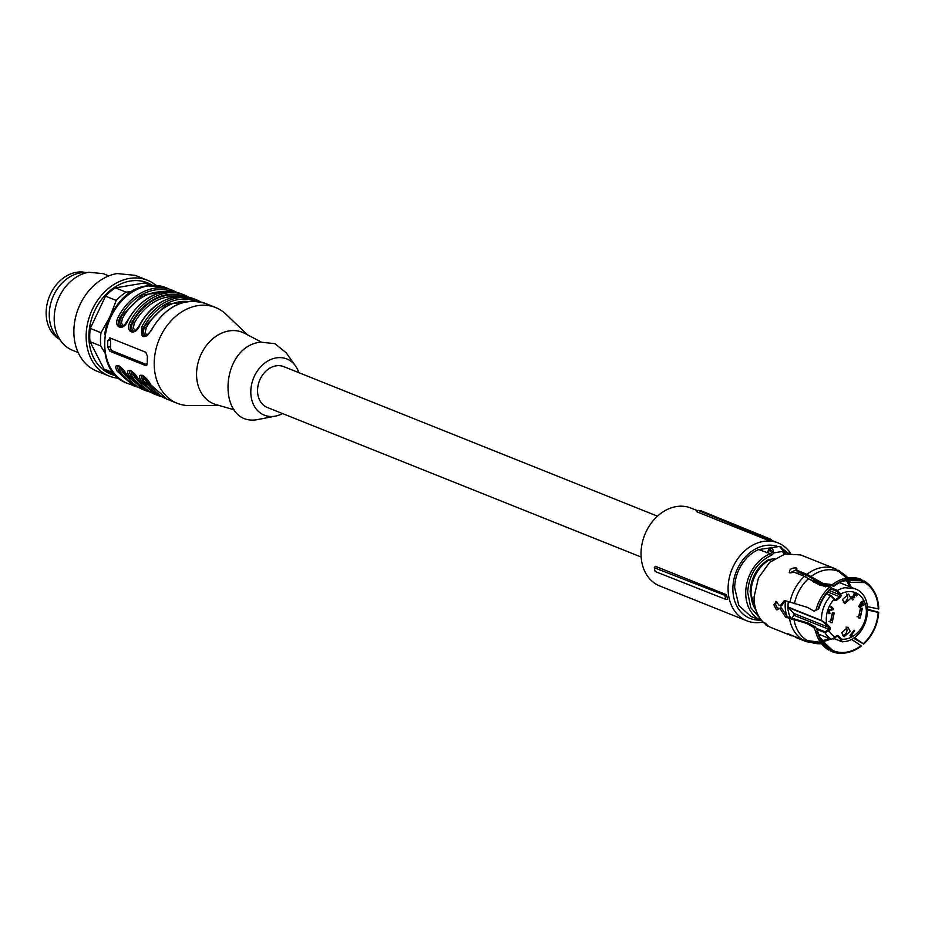 <?xml version="1.0" encoding="UTF-8"?>
<svg xmlns="http://www.w3.org/2000/svg" width="925" height="925" viewBox="0 0 925 925"><rect width="100%" height="100%" fill="white"/><g stroke="black" fill="none" stroke-linecap="round" stroke-linejoin="round"><path stroke-width="1.39" d="M641.129 557.035L267.383 407.497A22.015 17.274 -68.2 0 1 258.11 385.332A22.015 17.274 -68.2 0 1 276.008 365.861A22.015 17.274 -68.2 0 1 283.732 366.624L657.478 516.162M724.876 595.342L726.634 594.787L655.397 566.285L654.287 567.742A43.533 34.167 111.8 0 0 655.131 571.5L725.778 599.388A43.001 33.739 -68.2 0 1 724.876 595.342L654.287 567.742M763.021 621.982A41.96 32.93 -68.2 0 1 761.564 622.271A41.96 32.93 -68.2 0 1 746.822 620.814A41.96 32.93 -68.2 0 1 729.143 578.553A41.96 32.93 -68.2 0 1 763.252 541.437A41.96 32.93 -68.2 0 1 777.994 542.894A41.96 32.93 -68.2 0 1 790.54 553.219M746.822 620.814L659.745 585.964A41.96 32.93 -68.2 0 1 642.066 543.715A41.96 32.93 -68.2 0 1 676.175 506.599A41.96 32.93 -68.2 0 1 690.917 508.056L697.635 510.739M725.778 599.388L727.628 599.4A41.96 32.93 -68.2 0 1 726.634 594.787M768.085 540.293L696.837 511.791L697.947 510.334L701.254 510.866L771.346 539.472L772.132 540.894A41.96 32.93 -68.2 0 0 768.085 540.293L767.796 538.917L697.947 510.334M760.119 620.108A38.515 30.224 -68.2 0 1 732.982 585.907A38.515 30.224 -68.2 0 1 765.172 545.542A38.515 30.224 -68.2 0 1 778.075 546.64M782.897 549.068A38.515 30.224 -68.2 0 1 787.14 552.572M767.796 538.917A43.001 33.739 -68.2 0 1 771.346 539.472M799.107 572.425A30.005 23.553 111.8 0 0 797.223 573.477M780.85 605.47A30.005 23.553 111.8 0 0 781.105 608.268M867.558 606.673L878.75 608.962A38.203 29.982 -68.2 0 0 872.934 589.549L872.252 588.577A38.943 30.56 -68.2 0 0 864.123 580.912L862.378 581.235M864.123 580.912L864.725 582.588A37.601 29.508 -68.2 0 1 878.253 609.055M864.725 582.588L851.012 582.368L847.046 580.53L848.78 582.507A36.202 28.409 -68.2 0 1 851.208 587.283M838.143 570.228L846.884 577.963M864.979 582.045A38.203 29.982 -68.2 0 1 872.934 589.549M833.807 585.664L834.049 586.126A37.601 29.508 -68.2 0 1 842.34 581.351L846.976 580.495L862.574 580.796A38.203 29.982 -68.2 0 0 833.807 585.664L832.35 584.635A38.943 30.56 -68.2 0 1 842.502 579.096A38.943 30.56 -68.2 0 1 861.73 579.663L862.574 580.796M842.34 581.351A37.601 29.508 -68.2 0 1 862.32 581.339M834.049 586.126L823.308 584.831L807.883 575.94L797.304 571.708L796.494 570.124L806.935 574.298L823.181 583.513L832.35 584.635M846.595 578.009L835.587 568.898A39.208 30.768 -68.2 0 1 836.524 569.303M831.575 588.196L831.344 587.733A38.203 29.982 111.8 0 0 818.209 608.951L818.729 608.87C821.284 600.637 825.562 593.746 831.575 588.196M818.209 608.951L816.081 609.772A38.943 30.56 -68.2 0 1 829.875 586.704L831.344 587.733M775.717 601.377L776.549 601.47L778.596 604.892L780.295 605.563L784.238 600.707L785.892 600.88L807.456 607.378L814.173 611.194L816.081 609.772M829.875 586.704L820.036 585.328L804.461 576.368L794.032 572.193L789.985 572.991C788.747 569.8 790.806 568.077 796.159 567.823L796.494 570.124M818.729 608.87L814.173 611.194M815.619 631.405L813.838 627.428L815.653 627.127L818.232 632.746L815.619 631.405A38.943 30.56 -68.2 0 0 818.498 639.094A38.943 30.56 -68.2 0 0 828.557 649.963L830.037 649.755A38.203 29.982 -68.2 0 1 817.712 632.839M813.838 627.428L806.299 623.288L785.556 617.114L780.226 608.881L781.914 608.592L787.279 616.825L808.866 623.311L815.653 627.127M830.754 639.025A36.202 28.409 -68.2 0 1 825.389 640.956L822.695 641.164L832.697 650.46A37.601 29.508 -68.2 0 0 860.978 645.673L861.21 646.136A38.203 29.982 -68.2 0 1 847.739 652.518L846.583 652.761A38.943 30.56 -68.2 0 1 830.951 651.2L830.292 649.211A37.601 29.508 -68.2 0 1 819.943 637.348A37.601 29.508 -68.2 0 1 818.232 632.746M830.292 649.211L819.943 637.348M821.25 642.794L805.525 641.314L787.788 633.671L803.131 640.065L820.394 642.251M860.978 645.673L851.382 639.233M847.739 652.518A38.203 29.982 -68.2 0 1 832.442 651.003L830.951 651.2M854.318 637.429L863.684 644.066A38.203 29.982 -68.2 0 0 878.681 612.281L867.789 609.286M878.681 612.281L878.183 612.362A37.601 29.508 -68.2 0 1 863.441 643.603M878.183 612.362L867.823 610.084M863.684 644.066L853.37 638.065M781.914 608.592L778.526 608.199L776.376 609.748L777.162 609.853M778.075 609.459L775.485 604.372L776.595 601.493M785.105 600.683L781.983 605.285L780.295 605.563M789.915 572.957L796.899 569.384M838.917 570.54L847.867 577.801M821.516 563.29L835.587 568.898A39.208 30.768 -68.2 0 0 806.935 574.298M796.888 568.424L796.159 567.823M789.233 572.332L789.985 572.991M776.549 601.47L773.797 604.649L776.376 609.748M780.226 608.881L778.526 608.199M791.997 635.914L771.589 627.751A39.208 30.768 -68.2 0 1 754.106 596.775L758.477 577.847L769.75 562.284L785.105 553.959L800.726 554.954L821.099 563.105M771.022 561.186L768.768 560.284A32.329 25.368 -68.2 0 0 751.019 592.335A32.329 25.368 -68.2 0 0 756.095 610.384M774.445 558.654L768.409 559.671L769.6 560.145L768.768 560.284M782.92 550.259L782.677 551.404L782.989 550.641L782.677 551.404L773.416 552.965A3.434 2.694 -68.2 0 1 771.323 555.301C756.928 562.319 749.03 574.633 747.654 592.231L750.742 607.644L759.945 618.212M769.195 549.253A1.376 0.844 21.6 0 0 768.756 550.352L773.416 552.965L773.381 550.918L771.543 551.462A2.752 1.538 -99.6 0 0 770.178 549.519A2.752 1.538 -99.6 0 0 768.756 550.352L768.421 551.057A2.058 1.619 111.8 0 1 767.172 552.456A1.376 0.682 -112 0 0 766.848 552.445L768.212 551.982M756.43 611.332L750.117 591.815C751.042 577.558 757.136 566.84 768.409 559.671M772.259 547.623L758.616 549.554L766.813 552.456A1.376 0.682 -112 0 0 766.813 552.456L770.56 547.912A4.128 2.312 -99.6 0 1 771.334 548.005A4.128 2.312 -99.6 0 1 773.381 550.918M771.589 552.317A2.058 1.619 -68.2 0 1 770.34 553.717L767.172 552.456A36.376 28.548 111.8 0 0 766.536 552.722L766.709 552.502M771.6 547.357A36.376 28.548 -68.2 0 1 772.895 547.519M771.323 555.301A1.376 0.682 68 0 0 770.34 553.717A36.376 28.548 -68.2 0 0 745.735 592.104A36.376 28.548 -68.2 0 0 761.957 620.848L761.98 620.848A36.376 28.548 -68.2 0 1 761.957 620.848L750.88 616.408L738.832 605.563L734.658 587.676A36.376 28.548 -68.2 0 1 758.616 549.554M787.244 616.802A30.005 23.553 -68.2 0 1 785.51 600.764A30.005 23.553 -68.2 0 0 787.244 616.802M801.582 575.223A30.005 23.553 -68.2 0 1 803.455 574.171A30.005 23.553 -68.2 0 0 801.582 575.223M790.713 618.201A27.97 21.957 -68.2 0 1 787.846 606.962L788.065 607.077A27.947 21.934 -68.2 0 1 788.285 601.84M816.255 628.306L825.042 631.81L828.985 629.335L793.766 615.241A1.376 1.075 111.8 0 0 793.8 613.368L829.031 627.462L821.516 620.467L787.846 606.962M791.291 619.218L793.766 615.241M788.007 607.378L793.8 613.368M829.216 590.508L839.969 594.81L837.09 591.445L837.414 590.451L840.605 594.023A24.501 19.228 -68.2 0 1 846.814 591.827A24.501 19.228 -68.2 0 1 866.355 612.038A24.501 19.228 -68.2 0 1 845.832 639.025A24.501 19.228 -68.2 0 1 841.553 639.21L841.75 641.626L840.744 639.591L841.553 639.21L838.362 635.914A2.058 1.619 -68.2 0 0 835.98 636.319L835.275 637.232A24.501 19.228 -68.2 0 1 829.077 630.815L824.95 632.665L816.787 629.393M825.84 624.167L826.649 623.785L821.516 620.467A27.947 21.934 -68.2 0 1 830.743 595.781L834.315 598.764L834.362 599.77L830.743 595.781L826.279 594M825.042 631.81L824.95 632.665A27.947 21.934 -68.2 0 0 831.309 639.244L835.275 637.232L833.309 638.978M831.529 588.092L837.414 590.451A27.947 21.934 -68.2 0 1 844.907 587.722L854.723 588.693C876.946 596.058 868.205 639.071 844.421 641.626L842.108 641.765M854.631 630.792L851.231 635.267L852.364 635.174L852.26 635.995L850.491 636.088L850.006 635.579L854.076 630.214L854.631 630.792L853.868 630.492M854.781 597.111L854.307 597.735L852.781 596.972L852.133 597.747L853.567 599.527L852.503 599.943L851.37 597.457L852.179 596.313L853.532 596.347L853.683 594.104L855.752 593.642L857.105 595.295L856.527 595.966L854.677 594.393L853.937 595.85L854.781 597.111L853.324 596.012M853.509 597.423L852.781 596.972M851.994 596.648L851.312 597.862L853.567 599.527M854.388 593.48L855.07 593.376M855.532 594.509L854.677 594.393M860.481 608.083L858.458 617.842L860.273 618.016L862.297 608.257L860.481 608.083M842.455 599.573L844.756 603.655L850.884 598.151L848.583 594.07L842.455 599.573M832.153 622.768L834.177 613.009L832.361 612.836L830.349 622.594L832.153 622.768M850.191 631.278L847.89 627.196L841.762 632.7L844.062 636.782L850.191 631.278M863.349 601.666L862.412 602.88L864.228 604.753L859.51 607.263L858.712 606.442L861.372 601.805L861.857 602.302L862.794 601.088L863.349 601.666L862.586 601.354M833.668 608.962L828.638 611.46L830.095 613.252L828.973 613.691L827.875 611.171L829.69 609.494L832.593 608.985L830.731 607.054L831.217 606.43L833.668 608.962L830.997 606.707M829.228 612.928L830.095 613.252M839.703 594.266L840.871 594.567A2.058 1.619 -68.2 0 1 840.131 597.388L836.628 600.186A2.058 1.619 -68.2 0 1 834.362 599.77M834.327 598.764L834.096 599.215A24.501 19.228 -68.2 0 0 826.649 623.785L829.829 627.081A2.058 1.619 -68.2 0 1 829.771 629.89L829.077 630.815L828.291 630.26M852.26 635.995L851.52 635.244M850.168 635.741L851.474 635.683M851.231 635.267L850.468 634.966M853.266 595.584L853.937 595.85M857.105 595.295L856.168 595.145M854.966 593.33L856.307 594.972M852.353 599.839L852.757 599.238M851.382 597.446L852.133 597.747M857.059 616.755L857.117 616.755A5.157 4.047 111.8 0 0 860.99 613.252A5.157 4.047 111.8 0 0 860.539 608.072M846.826 593.885L847.716 596.879A5.157 4.047 111.8 0 1 843.346 602.568M832.419 612.824A5.157 4.047 111.8 0 1 832.87 618.016A5.157 4.047 111.8 0 1 828.997 621.507L828.939 621.519M842.652 635.706A5.157 4.047 111.8 0 0 847.022 630.006L846.132 627.011M861.857 602.302L861.187 602.036M863.742 605.378L861.834 602.291M859.059 606.8L862.956 605.066M864.228 604.753L863.43 604.43M862.412 602.88L861.626 602.568M828.869 613.633L829.274 612.986M833.043 609.783L830.188 609.714L827.852 611.147L828.696 612.315M827.898 612.003L829.297 612.94M832.257 609.471L832.882 608.65M859.753 606.395L858.99 606.095L859.753 606.395L861.938 603.516L861.175 603.204M859.764 606.407L863.164 604.777L861.938 603.516M145.491 336.099L144.057 335.995C141.652 334.318 141.571 331.381 143.814 327.172L142.092 326.294C140.253 338.689 143.421 339.949 151.596 330.086L151.527 330.213M219.329 405.555L189.428 405.589A51.592 40.48 -68.2 0 1 177.23 403.288A51.592 40.48 -68.2 0 1 155.492 351.338A51.592 40.48 -68.2 0 1 197.441 305.701A51.592 40.48 -68.2 0 1 215.56 307.493A51.592 40.48 -68.2 0 1 225.977 314.234L247.599 334.896M139.652 325.461L139.721 325.334C135.466 336.758 124.447 332.295 130.217 321.542A51.592 40.48 -68.2 0 1 165.968 293.109A51.592 40.48 -68.2 0 1 184.098 294.902A51.592 40.48 -68.2 0 1 188.677 297.179L181.716 293.953A51.592 40.48 -68.2 0 0 163.598 292.161A51.592 40.48 -68.2 0 0 127.847 320.593C123.592 332.006 112.573 327.542 118.342 316.789A51.592 40.48 -68.2 0 1 154.093 288.357A51.592 40.48 -68.2 0 1 172.223 290.149A51.592 40.48 -68.2 0 1 176.802 292.427M135.212 384.997A50.216 39.405 -68.2 0 1 118.955 370.682A1.376 0.728 149.4 0 1 117.198 371.249C111.856 361.455 122.909 365.907 126.702 375.053L143.387 389.749L145.768 390.697L129.072 376.001C123.73 366.208 134.784 370.659 138.577 379.793L155.261 394.501C148.197 391.61 142.554 386.65 138.345 379.608C133.466 372.671 130.772 369.734 130.24 370.821M162.523 396.964L157.643 395.449L140.947 380.753C135.605 370.96 146.659 375.411 150.451 384.546L167.136 399.253C160.071 396.363 154.429 391.402 150.22 384.361C145.329 377.4 142.623 374.475 142.115 375.573M146.173 365.606L145.549 365.525L147.318 363.051A51.592 40.48 -68.2 0 1 147.457 356.426L145.826 352.275L110.202 338.018L107.878 340.585A51.592 40.48 -68.2 0 0 107.739 347.21L109.925 351.269L112.364 350.864A3.434 1.919 80.4 0 1 110.457 346.759L110.595 340.123A3.434 1.919 80.4 0 1 111.012 338.342M110.202 338.018L109.543 337.949M146.705 365.329L145.549 365.525L109.925 351.269M146.243 335.856L145.699 335.706C143.329 334.122 142.924 331.243 144.485 327.057L146.196 327.959L145.19 332.364L146.381 334.619L147.665 334.942M234.129 409.798L216.022 404.595A38.515 30.224 -68.2 0 1 197.245 366.52A38.515 30.224 -68.2 0 1 228.845 330.953A38.515 30.224 -68.2 0 1 244.547 333.301L261.255 342.019M133.628 331.347L132.183 331.243C129.778 329.578 129.697 326.629 131.94 322.42L130.217 321.542M121.753 326.594L120.308 326.49C117.903 324.825 117.822 321.877 120.065 317.668L118.342 316.789M133.373 383.424A49.522 38.862 -68.2 0 1 119.626 370.567L118.955 370.682C116.874 367.329 117.047 365.849 119.475 366.231M126.864 373.85L126.702 375.053L126.864 373.85M147.087 389.749A50.216 39.405 -68.2 0 1 130.83 375.434A1.376 0.728 149.4 0 1 129.072 376.001M145.237 388.176A49.522 38.862 -68.2 0 1 131.5 375.319L130.83 375.434C128.748 372.081 128.922 370.601 131.35 370.983M138.738 378.591L138.577 379.793L138.738 378.591M140.947 380.753A1.376 0.728 -30.6 0 0 142.704 380.175C140.623 376.833 140.797 375.353 143.225 375.735M150.613 383.343L150.451 384.546L150.613 383.343M147.075 364.751L112.364 350.864M134.368 331.104L133.824 330.953C131.454 329.369 131.049 326.49 132.61 322.305L134.322 323.207L133.316 327.612L134.507 329.878L135.79 330.19M122.493 326.352L121.95 326.213C119.579 324.617 119.175 321.738 120.736 317.553L122.447 318.454L121.441 322.871L122.632 325.126L123.915 325.438M120.516 366.994L121.372 369.988A1.376 0.728 148.9 0 0 119.626 370.567L119.175 366.265M132.391 371.746L133.246 374.741A1.376 0.728 148.9 0 0 131.5 375.319L131.049 371.017M144.265 376.498L145.121 379.493A1.376 0.728 -31.1 0 0 143.375 380.071L142.924 375.77M282.518 413.556A30.271 23.749 -68.2 0 1 275.477 416.123L258.919 419.326C216.612 428.865 218.323 346.898 260.538 342.134L274.922 343.661L286.183 352.795L295.537 365.965A30.271 23.749 -68.2 0 1 298.868 372.683M275.477 416.123A30.271 23.749 -68.2 0 1 274.945 416.215A30.271 23.749 -68.2 0 1 250.814 391.252A30.271 23.749 -68.2 0 1 276.17 357.906A30.271 23.749 -68.2 0 1 295.537 365.965M85.909 272.563A36.11 28.34 111.8 0 0 55.315 286.022A36.11 28.34 111.8 0 0 59.269 339.151M104.733 334.804A44.712 35.092 -68.2 0 1 109.774 317.044L116.249 300.44A48.146 37.786 -68.2 0 1 126.135 292.161L132.321 291.514M104.918 352.864L100.744 345.973A48.146 37.786 -68.2 0 1 101.022 332.722L109.774 317.044A44.712 35.092 -68.2 0 1 115.833 307.065M150.798 285.397L144.624 282.934A48.146 37.786 -68.2 0 1 146.994 283.767L151.041 285.386M144.624 282.934L115.405 287.872L126.135 292.161M116.249 300.44L105.519 296.15L90.292 328.433L101.022 332.722M105.519 296.15A48.146 37.786 -68.2 0 1 115.405 287.872M100.744 345.973L90.002 341.683L103.993 369.029L113.636 372.891M90.002 341.683A48.146 37.786 -68.2 0 1 90.292 328.433M115.267 374.787L111.22 373.168A48.146 37.786 -68.2 0 1 103.993 369.029M118.943 378.279A51.592 40.48 -68.2 0 1 109.15 376.047A51.592 40.48 -68.2 0 1 87.424 324.097A51.592 40.48 -68.2 0 1 129.361 278.46A51.592 40.48 -68.2 0 1 147.48 280.252A51.592 40.48 -68.2 0 1 156.105 285.397M116.168 375.747A49.21 38.619 -68.2 0 1 89.494 328.051A49.21 38.619 -68.2 0 1 130.101 281.073A49.21 38.619 -68.2 0 1 152.347 285.316M109.15 376.047L96.882 371.145A51.592 40.48 -68.2 0 1 75.145 319.194A51.592 40.48 -68.2 0 1 117.093 273.546L135.212 275.349L147.48 280.252M78.162 352.541L72.612 350.321A41.267 32.387 -68.2 0 1 55.222 308.753A41.267 32.387 -68.2 0 1 88.777 272.239L103.276 273.684L108.826 275.904M60.021 339.776A37.139 29.149 -68.2 0 1 51.233 301.631A37.139 29.149 -68.2 0 1 80.382 272.898A37.139 29.149 -68.2 0 1 86.892 272.621M846.34 580.426A37.139 29.149 -68.2 0 1 849.381 586.554M841.993 573.014A38.052 29.866 -68.2 0 1 847.809 577.813M810.947 576.61A38.052 29.866 -68.2 0 1 839.588 571.766M794.413 603.747A38.052 29.866 -68.2 0 1 808.473 578.68M807.178 640.447A38.052 29.866 -68.2 0 1 794.078 619.981M828.916 638.296A37.139 29.149 -68.2 0 1 822.198 640.782M821.446 643.684A38.052 29.866 -68.2 0 1 809.583 641.696M789.892 602.487A39.208 30.768 -68.2 0 1 804.461 576.368M785.556 617.114L787.279 616.825M803.131 640.065A39.208 30.768 -68.2 0 1 789.545 618.721M821.493 643.731L806.461 641.707A39.208 30.768 -68.2 0 1 805.525 641.314M782.573 550.444A4.128 2.312 -99.6 0 0 780.33 546.49A4.128 2.312 -99.6 0 0 779.555 546.386L770.56 547.912M779.555 546.386L783.891 551.901A2.058 1.619 -68.2 0 0 784.157 551.982A1.376 0.844 99.1 0 1 784.62 553.624A3.434 2.694 -68.2 0 1 782.677 551.404M766.987 625.3A2.752 1.538 80.4 0 1 765.229 624.005M768.652 626.341A4.128 2.312 80.4 0 1 768.224 626.503A4.128 2.312 80.4 0 1 767.449 626.41M783.695 551.797L784.157 551.982A36.376 28.548 -68.2 0 1 788.979 553.312L783.267 551.023M784.62 553.624A35 27.461 -68.2 0 1 785.707 553.821M804.912 576.564A27.947 21.934 -68.2 0 1 807.016 575.593M828.615 586.936L824.499 585.282M822.094 584.322L809.097 579.119M791.384 618.374L791.499 619.276M831.309 639.244L818.683 634.192L831.378 639.279L835.425 637.498L835.98 636.319M837.09 591.445L830.789 588.924M825.667 586.878L813.491 582.01M834.327 598.926L834.951 599.689A1.376 1.075 111.8 0 0 835.98 599.481L839.484 596.683L827.863 592.035M834.35 598.833L836.628 600.186M840.131 597.388L839.484 596.683L839.969 594.81L840.871 594.567M821.666 620.86L788.227 607.471M791.592 618.432L793.095 619.033M829.771 629.89L828.985 629.335L829.031 627.462L829.829 627.081M836.952 636.042L837.564 636.296A1.376 1.075 111.8 0 0 837.252 636.088L835.379 637.348M836.778 636.042A1.376 1.075 111.8 0 0 836.073 636.435M842.571 641.881L834.211 638.655L841.75 641.626M840.744 639.591L837.564 636.296L838.362 635.914M853.393 596.047L854.122 596.336M855.995 594.393L856.793 594.717M851.312 597.862L852.098 598.186M827.794 611.587L828.592 611.899M827.887 611.159L828.638 611.46M830.188 609.714L830.985 610.026M830.904 609.61L831.702 609.933M831.621 609.529L832.407 609.853M151.596 330.086A51.592 40.48 -68.2 0 1 187.347 301.654A51.592 40.48 -68.2 0 1 205.466 303.458C183.913 297.214 165.852 306.071 151.295 330.017C148.393 334.619 146.439 336.654 145.422 336.11M142.092 326.294A51.592 40.48 -68.2 0 1 177.843 297.862A51.592 40.48 -68.2 0 1 195.973 299.654A51.592 40.48 -68.2 0 1 200.552 301.932L193.591 298.706A51.592 40.48 -68.2 0 0 175.472 296.913A51.592 40.48 -68.2 0 0 139.721 325.334M138.773 387.459L127.754 383.493A51.592 40.48 -68.2 0 1 106.017 331.543A51.592 40.48 -68.2 0 1 147.965 285.906A51.592 40.48 -68.2 0 1 166.084 287.698L176.825 292.427M138.796 387.471L133.894 385.945L117.198 371.249M150.648 392.212L145.768 390.697L150.671 392.223M196.262 301.249A50.216 39.405 111.8 0 0 143.814 327.172L166.708 304.256L193.845 301.122M181.971 296.37A49.522 38.862 -68.2 0 0 132.61 322.305L131.94 322.42A50.216 39.405 -68.2 0 1 184.387 296.509M172.512 291.757A50.216 39.405 111.8 0 0 120.065 317.668L142.959 294.751L170.096 291.618M157.111 392.928L142.704 380.175A50.216 39.405 111.8 0 0 158.961 394.489M107.739 347.21L110.457 346.759M110.595 340.123L107.878 340.585M146.196 327.959A48.146 37.786 -68.2 0 1 179.358 301.804A48.146 37.786 -68.2 0 1 188.041 301.481M134.322 323.207A48.146 37.786 -68.2 0 1 167.483 297.052A48.146 37.786 -68.2 0 1 176.166 296.728M164.292 291.976A48.146 37.786 111.8 0 0 155.608 292.3A48.146 37.786 111.8 0 0 122.447 318.454M129.407 379.158A48.146 37.786 -68.2 0 1 121.372 369.988M141.282 383.91A48.146 37.786 -68.2 0 1 133.246 374.741M145.121 379.493A48.146 37.786 111.8 0 0 153.157 388.65M777.994 542.894L771.889 540.454M806.461 641.707L795.523 637.337M764.617 622.606L768.768 626.41M854.723 588.693L839.553 582.623M834.315 598.764L831.332 595.607L826.522 593.688M855.347 594.405L854.55 594.093M853.197 599.412L852.411 599.088M177.23 403.288L167.136 399.253M162.546 396.975L155.273 394.501M215.56 307.493L205.466 303.458M193.591 298.706L175.218 296.879C160.175 299.92 148.254 309.389 139.432 325.265C136.518 329.867 134.564 331.902 133.558 331.358M121.684 326.618C122.69 327.149 124.644 325.126 127.557 320.512C142.103 296.567 160.164 287.71 181.716 293.953M127.754 383.493C87.285 370.208 103.773 290.427 147.318 285.825L166.084 287.698M118.365 366.069C118.897 364.982 121.591 367.919 126.471 374.868C130.679 381.898 136.322 386.87 143.398 389.749"/></g></svg>
